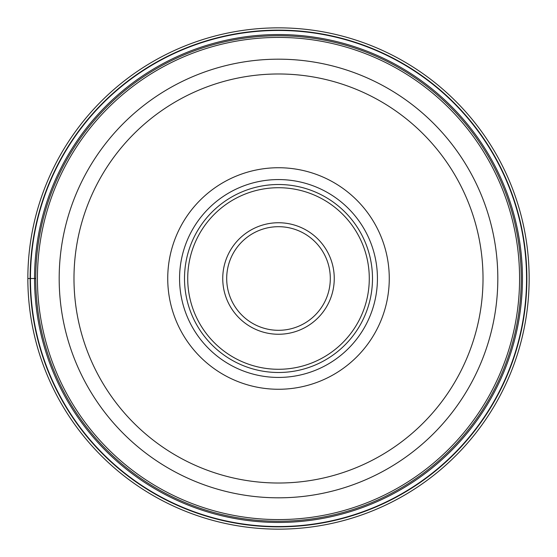 <?xml version="1.0" encoding="UTF-8"?>
<svg xmlns="http://www.w3.org/2000/svg" width="557" height="557" viewBox="0 0 557 557"><rect width="100%" height="100%" fill="white"/><g stroke="black" fill="none" stroke-linecap="round" stroke-linejoin="round"><path stroke-width="0.84" d="M27.85 278.5A250.65 250.65 0 0 1 278.5 27.85A250.65 250.65 0 0 1 529.15 278.5A250.65 250.65 0 0 1 278.5 529.15A250.65 250.65 0 0 1 27.85 278.5A250.65 250.65 0 0 1 278.5 27.85A250.65 250.65 0 0 1 529.15 278.5A250.65 250.65 0 0 1 278.5 529.15A250.65 250.65 0 0 1 27.85 278.5L35.745 278.5A242.755 242.755 0 0 1 278.577 35.745A242.755 242.755 0 0 1 521.255 278.653A242.755 242.755 0 0 1 278.423 521.255A242.755 242.755 0 0 1 35.745 278.347A242.755 242.755 0 0 1 278.577 35.745A242.755 242.755 0 0 1 521.255 278.653A242.755 242.755 0 0 1 278.423 521.255A242.755 242.755 0 0 1 35.745 278.5M526.546 278.5A248.046 248.046 0 0 0 278.5 30.454A248.046 248.046 0 0 0 30.454 278.5A248.046 248.046 0 0 0 278.5 526.546A248.046 248.046 0 0 0 526.546 278.5M497.819 278.5A219.319 219.319 0 0 1 278.396 497.819A219.319 219.319 0 0 1 59.181 278.284A219.319 219.319 0 0 1 278.604 59.181A219.319 219.319 0 0 1 497.819 278.716A219.319 219.319 0 0 1 278.396 497.819A219.319 219.319 0 0 1 59.181 278.5M167.734 278.5A110.766 110.766 0 0 0 278.5 389.266A110.766 110.766 0 0 0 389.266 278.5A110.766 110.766 0 0 0 278.5 167.734A110.766 110.766 0 0 0 167.734 278.5M179.57 278.5A98.93 98.93 0 0 0 278.5 377.43A98.93 98.93 0 0 0 377.43 278.5A98.93 98.93 0 0 0 278.5 179.57A98.93 98.93 0 0 0 179.57 278.5A98.93 98.93 0 0 1 278.5 179.57A98.93 98.93 0 0 1 377.43 278.5A98.93 98.93 0 0 1 278.5 377.43A98.93 98.93 0 0 1 179.57 278.5M372.494 278.5A93.994 93.994 0 0 0 278.5 184.506A93.994 93.994 0 0 0 184.506 278.5A93.994 93.994 0 0 0 278.5 372.494A93.994 93.994 0 0 0 372.494 278.5M226.692 278.354A51.808 51.808 0 0 0 278.43 330.308A51.808 51.808 0 0 0 330.308 278.5A51.808 51.808 0 0 0 278.57 226.692A51.808 51.808 0 0 0 226.692 278.354M526.866 278.5A248.366 248.366 0 0 1 278.5 526.866A248.366 248.366 0 0 1 30.134 278.5A248.366 248.366 0 0 1 278.5 30.134A248.366 248.366 0 0 1 526.866 278.5M522.452 278.5A243.952 243.952 0 0 1 278.5 522.452A243.952 243.952 0 0 1 34.548 278.5A243.952 243.952 0 0 1 278.5 34.548A243.952 243.952 0 0 1 522.452 278.5M519.577 278.653A241.077 241.077 0 0 0 278.577 37.423A241.077 241.077 0 0 0 37.423 278.5A241.077 241.077 0 0 0 278.423 519.577A241.077 241.077 0 0 0 519.577 278.653M483.016 278.5A204.516 204.516 0 0 1 278.403 483.016A204.516 204.516 0 0 1 73.984 278.298A204.516 204.516 0 0 1 278.597 73.984A204.516 204.516 0 0 1 483.016 278.5M187.716 278.5A90.784 90.784 0 0 1 278.5 187.716A90.784 90.784 0 0 1 369.284 278.5A90.784 90.784 0 0 1 278.5 369.284A90.784 90.784 0 0 1 187.716 278.5M334.256 278.66A55.756 55.756 0 0 0 278.577 222.744A55.756 55.756 0 0 0 222.744 278.5A55.756 55.756 0 0 0 278.423 334.256A55.756 55.756 0 0 0 334.256 278.66M226.692 278.5A51.808 51.808 0 0 0 278.43 330.308A51.808 51.808 0 0 0 330.308 278.5"/></g></svg>
